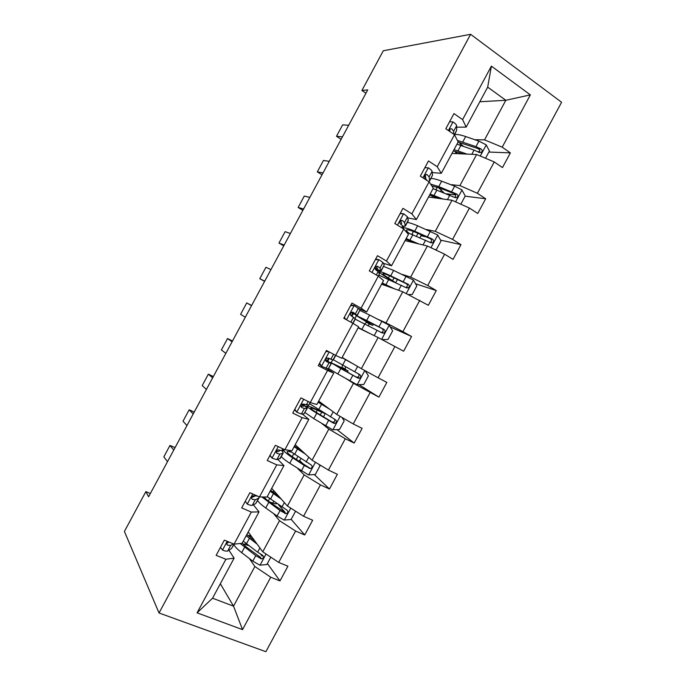 <?xml version="1.0" encoding="UTF-8"?>
<svg xmlns="http://www.w3.org/2000/svg" width="686" height="686" viewBox="0 0 686 686"><rect width="100%" height="100%" fill="white"/><g stroke="black" fill="none" stroke-linecap="round" stroke-linejoin="round"><path stroke-width="1.03" d="M265.885 651.7L561.585 102.265L470.613 34.3L159.032 612.984L265.885 651.7M474.755 139.704L484.53 139.858L505.831 100.276L530.355 94.882L502.203 147.181L510.375 152.875L488.878 152.052M479.814 101.751L505.831 100.276L487.686 87.131L466.163 127.116L456.636 127.193M484.53 139.858L502.203 147.181M450.591 184.603L459.903 185.597L476.633 154.513L494.254 161.956L502.461 167.581L510.375 152.875M494.254 161.956L477.387 193.289L485.679 198.769L465.134 196.17M426.418 229.51L435.276 231.345L452.014 200.261L469.43 208.064L477.756 213.475L485.679 198.769M469.43 208.064L452.571 239.397L460.975 244.67L440.575 240.109M402.236 274.417L410.648 277.101L427.387 246.008L444.614 254.18L453.052 259.377L460.975 244.67M444.614 254.18L427.747 285.522L436.262 290.572L415.562 283.738M378.055 319.342L386.012 322.874L402.751 291.773L428.347 305.287L436.262 290.572M419.789 300.305L402.914 331.647L411.549 336.492L390.188 326.913M342.16 357.449L361.368 368.648L378.115 337.538L403.625 351.206L411.549 336.492M394.956 346.439L378.08 377.789L386.835 382.411L378.912 397.134L358.941 384.64M318.681 401.07L336.723 414.43L353.47 383.32L378.912 397.134M370.123 392.572L353.247 423.931L362.114 428.347L354.19 443.07L336.92 429.608M295.194 444.7L312.079 460.22L328.826 429.102L345.281 438.723L354.19 443.07M345.281 438.723L328.405 470.082L337.383 474.283L329.46 489.015L314.291 474.549M271.707 488.329L287.425 506.019L304.172 474.901L320.439 484.882L329.46 489.015M320.439 484.882L303.555 516.249L312.653 520.237L304.73 534.969L291.173 519.345M248.212 531.967L262.764 551.827L279.519 520.7L295.589 531.041L304.73 534.969M295.589 531.041L278.705 562.417L287.923 566.19L279.991 580.922L267.394 563.532M220.343 583.735L233.523 606.158L254.866 566.507L270.738 577.218L279.991 580.922M270.738 577.218L242.535 629.619L197.071 612.838L225.908 559.262L216.15 555.351L224.331 540.148L234.055 544.135L251.325 512.056L241.686 507.923L249.867 492.72L259.471 496.93L276.732 464.859L267.214 460.495L275.395 445.3L284.879 449.733L302.14 417.663L292.742 413.083L300.922 397.889L310.278 402.545L327.539 370.483L318.261 365.672L326.442 350.477L335.677 355.365L352.938 323.312L343.78 318.278L351.961 303.083L361.076 308.194L378.329 276.149L369.3 270.884L377.471 255.698L386.467 261.032L403.711 228.995L394.802 223.507L402.982 208.321L411.849 213.878L429.093 181.841L420.312 176.131L428.484 160.953L437.231 166.732L454.475 134.705L445.806 128.771L453.978 113.593L462.604 119.604L491.39 66.13L530.355 94.882M150.363 493.508L145.861 491.63L148.596 496.784L367.73 89.909L361.899 90.501L365.938 93.227M454.475 134.705L458.188 141.925L441.287 173.326L432.223 172.546M441.287 173.326L437.231 166.732M451.997 153.432L476.633 154.513M459.903 185.597L477.387 193.289M429.093 181.841L433.312 188.136L416.402 219.546L407.801 217.908M416.402 219.546L411.849 213.878M428.536 197.019L452.014 200.261M435.276 231.345L452.571 239.397M403.711 228.995L408.427 234.363L391.517 265.774L383.38 263.278M391.517 265.774L386.467 261.032M405.066 240.606L427.387 246.008M410.648 277.101L427.747 285.522M378.329 276.149L383.543 280.591L366.624 312.01L358.95 308.649M366.624 312.01L361.076 308.194M381.596 284.21L402.751 291.773M386.012 322.874L402.914 331.647M352.938 323.312L358.649 326.836L341.731 358.255L335.677 355.365M358.118 327.814L378.115 337.538M361.368 368.648L378.08 377.789M310.278 402.545L316.829 404.508L333.748 373.081L326.69 368.579M333.748 373.081L327.539 370.483M346.113 378.672L353.47 383.32M336.723 414.43L353.247 423.931M284.75 449.673L291.927 450.771L308.846 419.335L302.252 413.975M308.846 419.335L302.14 417.663M321.923 423.614L328.826 429.102M312.079 460.22L328.405 470.082M259.471 496.93L267.017 497.041L283.944 465.597L277.804 459.38M283.944 465.597L276.732 464.859M297.733 468.564L304.172 474.901M287.425 506.019L303.555 516.249M234.055 544.135L242.107 543.321L259.034 511.876L253.357 504.785M259.034 511.876L251.325 512.056M273.525 513.522L279.519 520.7M262.764 551.827L278.705 562.417M197.071 612.838L212.549 598.209L234.115 558.155L228.91 550.206M234.115 558.155L225.908 559.262M361.899 90.501L383.311 50.755L470.613 34.3M145.861 491.63L124.415 531.444L159.032 612.984M249.327 558.481L254.866 566.507M212.549 598.209L233.523 606.158L242.535 629.619M303.504 404.817L303.889 404.105M327.188 360.819L328.585 358.229M351.369 315.894L352.698 313.433M376.057 270.044L376.382 269.452M466.163 127.116L462.604 119.604M491.39 66.13L487.686 87.131M262.018 556.097L260.611 554.159M284.861 512.073L278.405 504.63M303.152 463.925L299.833 460.76M426.272 236.919L420.972 235.727M455.667 194.97L446.517 193.812M479.703 151.7L477.662 151.623M220.463 547.325L222.65 550.138C225.214 551.124 226.895 551.407 227.701 550.978L231.534 548.517L234.14 544.127M227.666 542.832L226.929 541.871M167.521 461.652L163.817 456.867L169.965 445.446L175.076 447.624M173.755 450.076L169.965 445.446M228.344 541.794C226.56 543.046 226.337 544.195 227.675 545.233L230.693 545.413L233.266 543.809M228.961 542.043L226.886 543.278M254.815 540.98L246.866 534.48M257.079 544.067L246.18 535.749M270.816 557.178L266.871 564.501L259.874 565.187L252.808 561.148L241.686 552.642C237.536 549.443 234.938 546.759 233.883 544.598M242.63 543.792L248.941 545.636M240.22 543.509L255.767 555.651L261.469 558.901C263.784 558.121 264.144 556.886 262.541 555.214L257.636 552.187L243.256 541.177M250.201 534.686L249.567 535.869L247.723 535.346M252.319 539.119L253.22 538.887M249.567 535.869L251.522 536.486M261.469 558.901L260.14 557.041L246.909 547.479L242.132 543.269M245.254 501.286L247.397 504.167C249.927 505.222 251.548 505.608 252.276 505.325L255.707 503.618L259.042 497.865M247.397 504.167L245.228 501.337M186.969 425.543L183.008 421.23L189.165 409.808L194.215 412.08M193.203 413.967L189.165 409.808M257.533 496.081L253.288 495.789C251.35 496.93 251.05 498.113 252.388 499.331L255.269 499.76L258.648 498.147L259.214 496.818M255.012 496.029L251.548 497.616M270.035 455.255L272.145 458.205L276.852 459.671L280.36 458.274L283.147 453.086M272.145 458.205L269.881 455.538M206.409 389.434L202.207 385.592L208.355 374.17L213.355 376.554M212.643 377.866L208.355 374.17M284.673 449.81L281.74 450.599L277.839 449.905C276.064 451.088 275.815 452.263 277.093 453.437L279.845 454.115L282.821 453.266L283.284 452.829L281.826 450.582M279.288 450.016L279.159 451.174L276.252 451.963M278.833 496.355L270.67 490.258M281.286 499.108L270.147 491.227M295.572 511.181L291.096 519.491L284.175 520.057L277.084 516.052L265.739 507.974C261.503 504.93 258.785 502.469 257.584 500.574M269.315 501.843L272.814 503.078C275.137 503.876 276.475 504.03 276.827 503.524M261.898 496.964L280.042 510.555L285.993 513.737C288.129 512.845 288.412 511.619 286.851 510.05L267.223 496.655M277.255 494.58L277.796 495.626M275.052 493.723L277.178 494.495M285.993 513.737L284.57 512.099L270.867 502.967C267.437 500.531 265.182 498.542 264.119 496.998M302.852 451.74L294.474 446.037M305.484 454.158L294.105 446.723M318.981 464.388L319.985 465.828L315.328 474.489L308.46 474.926L289.784 463.307C285.462 460.426 282.623 458.179 281.286 456.55M299.045 461.232L300.991 458.625M283.524 450.119C284.013 451.551 287.074 454.132 292.708 457.862L304.31 465.468L310.484 468.572C312.447 467.595 312.679 466.369 311.161 464.902L288.729 450.299M310.484 468.572L294.826 458.471C289.698 455.067 287.134 452.829 287.151 451.774C287.314 451.174 288.635 451.277 291.113 452.091M294.809 409.233L296.884 412.252L301.428 414.035L304.035 413.847L307.251 408.316M296.884 412.252L294.534 409.748M225.857 353.333L221.398 349.954L227.546 338.532L232.485 341.019M232.082 341.765L227.546 338.532M310.346 402.562L308.837 404.929L302.415 404.037C300.785 405.237 300.579 406.404 301.797 407.544L304.421 408.47L307.337 408.161L302.372 404.054M301.831 404.38L303.615 406.146L301.008 406.386M326.87 407.132L318.27 401.833M329.683 409.208L318.064 402.219M341.92 417.414L344.2 420.835L339.544 429.487L332.753 429.805L313.819 418.649L304.978 412.535M306.616 406.901L304.841 405.769M321.605 411.591L314.951 408.71C309.849 406.386 307.208 405.529 307.028 406.121C307.225 406.995 310.466 409.362 316.752 413.212L333.593 423.228L334.948 423.399C336.766 422.362 336.937 421.144 335.463 419.755L309.686 403.788M324.71 413.461L317.215 410.202L316.083 412.303M334.639 419.317C335.154 420.681 334.717 421.633 333.327 422.164L331.853 421.89L318.776 413.975C313.545 410.768 310.844 408.805 310.672 408.076C310.818 407.578 312.996 408.29 317.215 410.202M319.582 363.22L321.623 366.298L328.2 368.974L331.347 363.554M321.623 366.298L319.187 363.966M245.296 317.241L240.589 314.325L246.737 302.912L251.616 305.502M251.522 305.673L246.737 302.912M328.543 351.592L325.824 351.635M326.339 350.675L326.793 350.666M335.746 355.391L333.225 360.064L328.397 358.135L327.008 358.169C325.507 359.387 325.335 360.544 326.502 361.668L331.381 363.503L325.721 359.961M325.713 360.176L327.651 361.496L325.884 361.007M365.106 370.689L368.416 375.842L363.76 384.494L357.037 384.692L337.864 373.999L340.788 368.562L330.558 362.431L344.595 369.137L341.894 367.284L342.554 365.081M350.88 362.525L342.065 357.629M353.873 364.275L342.022 357.715M337.864 373.999L328.671 368.528M340.788 368.562L357.886 378.08L359.378 378.235C361.068 377.154 361.196 375.945 359.756 374.616L333.379 359.781M345.427 367.199L345.255 369.231L348.128 371.049L340.35 367.233L339.964 367.936M358.478 373.921C359.438 375.311 359.172 376.391 357.663 377.189L356.043 376.957L342.726 369.497L334.193 364.386L340.35 367.233M264.736 281.149L259.771 278.705L264.616 281.363M350.983 304.901L354.285 305.639L360.09 309.729L357.295 315.354M270.961 269.581L265.919 267.291L259.771 278.705M354.285 305.639L350.589 305.63M344.355 317.215L345.701 319.333M351.129 312.662L357.269 315.414L353.093 312.267L351.618 312.31C350.22 313.528 350.083 314.685 351.198 315.792L355.417 318.844L352.998 323.346M352.15 312.121L353.539 313.408L351.301 312.507M365.689 320.165L365.261 320.954L372.712 325.396L369.6 324.024L367.885 325.498M364.72 323.861L366.47 322.283L369.171 323.492L355.88 315.38L366.667 320.482L369.591 315.046L359.953 310.424M381.973 339.579L387.976 339.519L392.632 330.866L389.091 325.13L369.591 315.046M370.303 333.739L358.289 327.488M367.19 332.23L358.238 327.599M365.261 320.954L359.515 317.344L382.085 328.577C383.645 329.846 383.611 331.064 381.973 332.221L383.783 333.07C385.361 331.955 385.446 330.763 384.049 329.477L366.667 320.482M355.245 319.17L382.179 332.95L383.783 333.07M284.167 245.065L278.953 243.084L283.747 245.845M375.619 259.137L379.006 259.711L382.985 262.541L384.237 264.873L381.39 270.601M290.392 233.497L285.102 231.671L278.953 243.084M379.006 259.711L375.353 259.634M375.225 268.981L381.305 270.764L379.993 268.097L377.789 266.408L376.245 266.451C374.942 267.669 374.822 268.826 375.885 269.932L378.106 271.605L379.444 273.783L378.38 276.192M376.357 266.391L377.574 268.766L375.156 268.303M408.221 294.508L412.183 294.543L416.839 285.89L413.366 280.042L393.618 270.413L383.628 266.434M376.331 269.538L379.718 271.107M394.484 288.815L382.239 283.001M391.192 287.64L382.025 283.412M378.929 275.18L406.472 287.828L408.161 287.923C409.645 286.782 409.705 285.599 408.341 284.356L390.694 275.849C384.014 272.736 380.25 271.356 379.401 271.699C378.989 272.196 381.15 273.946 385.892 276.947L391.483 280.531M389.562 275.806L388.387 277.993C384.469 275.523 382.685 274.074 383.028 273.663C383.748 273.38 386.887 274.537 392.443 277.127L406.258 283.661C407.793 284.87 407.793 286.071 406.258 287.262L408.161 287.923M388.387 277.993L394.647 282.023M303.598 208.981L298.136 207.472L302.869 210.336M400.255 213.38L403.728 213.792L407.535 216.93L408.264 220.695L405.477 225.865M309.823 197.422L304.284 196.059L298.136 207.472M403.728 213.792L400.11 213.646M402.716 226.191L405.332 226.131L404.543 222.487L402.476 220.549L400.881 220.592C399.655 221.81 399.561 222.967 400.573 224.073L402.656 225.994L403.574 228.91M400.77 220.669L401.687 223.585L400.95 224.348M434.804 249.532L436.39 249.575L441.038 240.923L437.634 234.955L417.645 225.788C412.861 223.773 409.413 222.667 407.312 222.453M420.707 234.526L421.118 235.461L419.918 237.699M418.666 243.899L406.181 238.531M415.193 243.058L405.803 239.225M406.515 232.177L430.757 242.715L432.523 242.775C433.921 241.626 433.955 240.452 432.626 239.243L414.721 231.225C408.616 228.635 404.791 227.512 403.239 227.855M408.71 232.966C406.867 231.439 406.138 230.453 406.541 229.999C407.433 229.381 410.708 230.273 416.385 232.665L430.431 238.745C431.94 239.911 431.966 241.095 430.516 242.312L432.523 242.775M323.029 172.906L317.318 171.86L321.991 174.827M424.883 167.633L428.45 167.881C430.714 169.408 431.923 170.565 432.086 171.337L432.523 175.187L429.556 181.13M329.254 161.347L323.458 160.455L317.318 171.86M426.941 174.57L425.972 174.518M428.45 167.881L424.866 167.667M428.99 181.773L429.582 180.641L429.093 176.894L427.155 174.698L425.526 174.741C424.368 175.95 424.282 177.117 425.26 178.231L427.241 180.641M425.251 174.964L425.792 178.669M438.697 198.297L436.991 198.185M460.812 204.205L465.245 195.973L461.901 189.876L454.664 186.163L441.664 181.173C436.793 179.32 433.235 178.42 430.988 178.48M438.174 187.415L444.031 192.835M442.839 198.991L430.122 194.061M439.186 198.486L429.59 195.056M433.038 188.641L455.041 197.602L456.867 197.645C458.197 196.479 458.205 195.313 456.902 194.138L438.74 186.601L430.602 184.088M431.811 185.897L440.309 188.213L454.604 193.846C456.087 194.961 456.139 196.136 454.767 197.362L456.867 197.645M436.468 198.108L434.495 196.633M342.451 136.84L336.492 136.257L341.114 139.327M449.622 121.696L453.163 121.979C455.393 123.574 456.55 124.826 456.627 125.744L456.662 130.349L454.509 134.782M348.677 125.281L342.64 124.852L336.492 136.257M449.81 130.289L449.321 130.271M453.686 134.173L453.635 131.3L451.834 128.865L450.179 128.891L449.304 131.172M449.759 129.294L449.853 131.541M485.534 158.277L489.435 151.023L486.16 144.806L478.897 141.136L465.683 136.557C460.726 134.868 457.048 134.19 454.655 134.516M458.651 142.208L463.436 146.315M467.012 154.093L454.055 149.599M463.17 153.921L453.36 150.886M456.97 144.18L474.086 150.08L479.317 152.506L481.203 152.524C482.464 151.357 482.455 150.191 481.186 149.034L475.947 146.615L457.408 140.416M458.085 142.113L477.396 148.39L478.768 148.956L479.934 150.954M460.495 153.801L460.006 152.789M457.451 153.673L455.967 152.455L455.367 153.578M454.389 151.091L455.967 152.455M227.22 541.331L222.547 550.009M233.926 544.075L231.534 548.517M230.693 545.413L227.701 550.978M226.783 543.878L227.675 545.233M260.054 565.17L266.057 554.014M246.463 543.766L249.395 538.33M252.268 539.076L252.757 538.167M245.648 543.14L244.962 544.41M241.686 552.642L244.619 547.205M257.636 552.187L259.917 547.934M252.808 561.148L255.767 555.651M259.265 556.732L260.671 558.687M252.722 493.971L247.303 504.03M258.648 498.147L255.707 503.618M255.269 499.76L252.276 505.325M251.548 498.302L252.388 499.331M278.216 446.612L272.05 458.068M282.821 453.266L279.871 458.728M279.845 454.115L276.852 459.671M282.743 448.73L281.74 450.599M276.398 452.734L277.093 453.437M284.347 520.039L290.753 508.129M270.516 499.099L273.44 493.654M273.851 490.747L273.045 492.239M273.74 501.355L272.814 503.078M269.675 498.499L268.303 501.063M265.739 507.974L268.663 502.529M281.903 507.091L284.347 502.555M277.084 516.052L280.042 510.555M283.464 511.773L284.982 513.522M276.818 494.949L277.436 495.223M308.64 474.918L315.449 462.261M294.56 454.432L297.484 448.987M297.501 446.818L296.944 447.855M297.844 456.576L296.301 459.44M293.702 453.866L292.193 456.679M289.784 463.307L292.708 457.862M306.179 462.004L308.769 457.176M301.351 470.965L304.31 465.468M307.662 466.823L309.292 468.375M303.701 399.269L296.789 412.106M306.976 408.384L304.035 413.847M310.158 402.485L308.837 404.929M304.421 408.47L301.428 414.035M308.177 401.499L306.308 404.963M301.325 407.167L301.797 407.544M332.924 429.796L340.136 416.393M318.596 409.774L321.528 404.337M321.151 402.896L320.834 403.488M307.834 405.966L308.383 404.937M321.7 412.26L320.285 414.893M313.819 418.649L316.752 413.212M330.438 416.925L333.19 411.814M325.618 425.886L328.577 420.389M304.07 405.212L304.515 404.38M331.853 421.89L333.593 423.228M329.186 351.935L321.528 366.161M331.141 363.511L328.2 368.974M335.557 355.297L332.993 360.056M328.988 362.843L325.996 368.399M333.602 354.268L330.875 359.335M357.2 384.692L364.823 370.534M342.64 365.124L345.564 359.687M331.192 362.568L332.616 359.927M344.732 369.471L344.261 370.354M354.705 371.855L357.612 366.453M349.886 380.807L352.836 375.319M327.779 361.162L329.194 358.538M356.043 376.957L357.886 378.08M342.091 367.576L345.255 369.231M354.113 305.639L346.499 319.77M355.288 318.647L352.81 323.243M360.09 309.729L357.149 315.191M353.547 317.224L350.872 322.18M358.426 308.151L355.434 313.708M366.47 322.283L369.6 324.024M381.596 339.381L389.185 325.275M354.979 318.39L356.343 315.852M370.071 322.403L369.54 323.398M361.891 329.349L364.823 323.912M378.964 326.793L381.913 321.305M374.196 335.634L377.094 330.258M351.969 316.237L353.316 313.734M382.085 328.577L384.049 329.477M378.835 259.711L371.975 272.453M379.444 273.783L378.209 276.081M384.237 264.873L381.296 270.335M378.106 271.605L376.297 274.966M382.985 262.541L379.993 268.097M377.189 266.211L377.789 266.408M406.266 293.539L413.452 280.188M390.694 275.849L393.618 270.413M379.204 273.397L379.692 272.479M394.038 277.873L392.564 280.625M384.82 284.621L384.486 285.239M385.918 284.716L388.851 279.279M403.214 281.74L406.163 276.252M398.609 290.289L401.344 285.205M376.64 270.421L376.948 269.847M406.258 283.661L408.341 284.356M403.565 213.783L397.451 225.137M408.384 220.026L405.443 225.488M402.656 225.994L401.713 227.761M407.535 216.93L404.543 222.487M401.481 220.352L402.476 220.549M430.945 247.697L437.719 235.101M414.721 231.225L417.645 225.788M413.435 231.465L411.934 234.252M418.006 233.36L416.471 236.207M408.693 240.272L408.11 241.343M409.945 240.091L412.869 234.655M427.464 236.687L430.414 231.199M423.013 244.953L425.594 240.151M430.431 238.745L432.626 239.243M428.278 167.873L422.919 177.828M432.523 175.187L429.582 180.641M432.086 171.337L429.093 176.894M425.809 174.578L427.155 174.698M435.979 197.216L437.376 198.108M455.607 201.873L461.987 190.031M438.74 186.601L441.664 181.173M437.299 187.124L435.936 189.67M441.407 189.885L440.558 191.471M432.557 195.939L431.743 197.457M433.964 195.467L436.888 190.039M451.705 191.651L454.664 186.163M447.418 199.626L449.845 195.116M454.604 193.846L456.902 194.138M452.992 121.962L448.378 130.537M456.662 130.349L454.355 134.627M456.627 125.744L453.635 131.3M450.196 128.874L451.834 128.865M480.277 156.056L486.245 144.96M462.758 141.993L465.683 136.557M460.555 143.923L459.937 145.089M459.689 153.767L460.135 152.944M457.982 150.86L460.906 145.423M475.947 146.615L478.897 141.136M471.814 154.299L474.086 150.08M478.768 148.956L481.186 149.034M276.209 494.529L277.324 495.018M283.318 450.179L282.632 451.448M323.483 416.839L325.155 413.735M307.028 406.121L306.505 407.098M333.327 422.164L334.948 423.399M347.519 372.181L348.119 371.066M357.663 377.189L359.378 378.235M341.894 367.284L345.058 368.939M372.721 325.37L373.398 324.109M379.95 270.678L379.401 271.699M395.771 282.555L397.426 279.468M403.805 226.363L403.154 227.572M479.214 152.446L481.203 152.524"/></g></svg>
